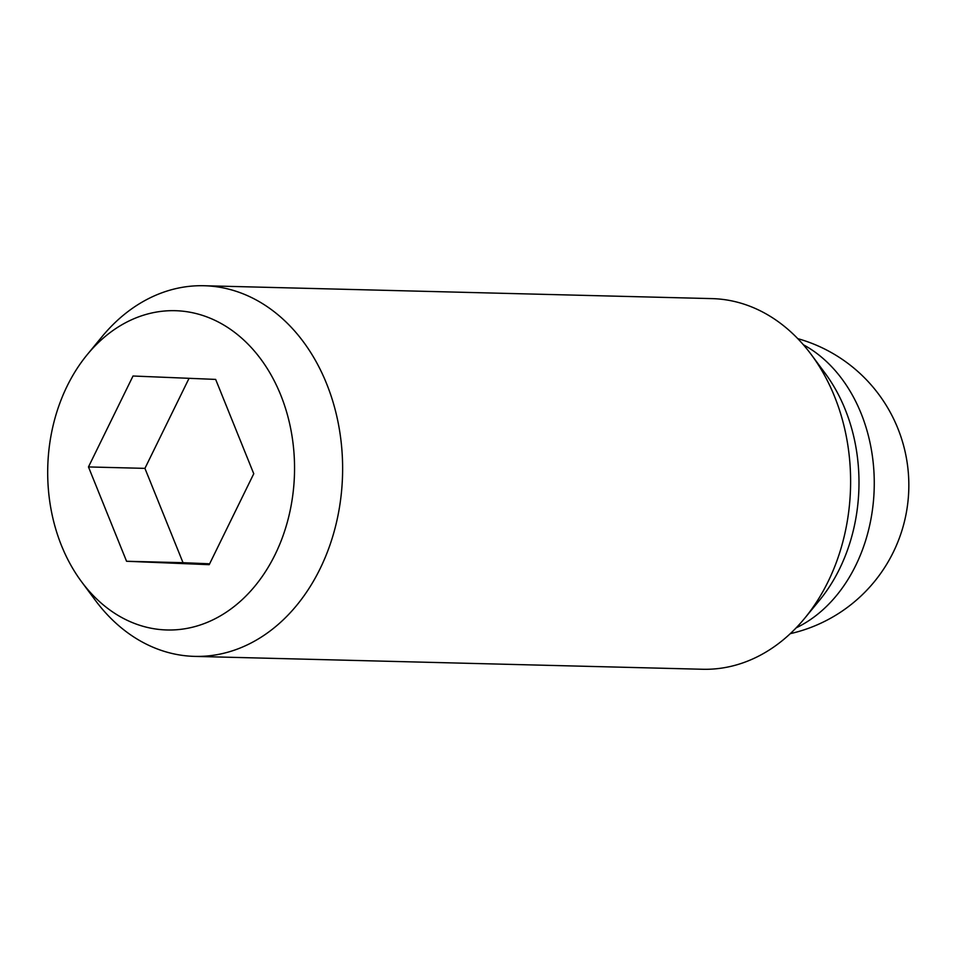 <?xml version="1.0" encoding="UTF-8"?>
<svg xmlns="http://www.w3.org/2000/svg" width="955" height="955" viewBox="0 0 955 955"><rect width="100%" height="100%" fill="white"/><g stroke="black" fill="none" stroke-linecap="round" stroke-linejoin="round"><path stroke-width="1.43" d="M81.521 581.691L95.345 600.325A185.389 143.25 -88.5 0 0 122.192 628.545A185.389 143.25 -88.5 0 0 194.641 656.383A185.389 143.25 -88.5 0 0 336.196 523.615A185.389 143.25 -88.5 0 0 276.496 313.562A185.389 143.25 -88.5 0 0 204.048 285.736A185.389 143.25 -88.5 0 0 102.03 336.673L87.287 354.58A159.7 123.398 -88.5 0 0 81.521 581.691A159.7 123.398 -88.5 0 0 104.644 606.007A159.7 123.398 -88.5 0 0 275.124 554.533A159.7 123.398 -88.5 0 0 237.58 334.668A159.7 123.398 -88.5 0 0 87.287 354.58M194.641 656.383L702.629 669.264A185.389 143.25 -88.5 0 0 804.647 618.327A185.389 143.25 -88.5 0 0 811.332 354.675A185.389 143.25 -88.5 0 0 784.485 326.455A185.389 143.25 -88.5 0 0 712.036 298.617L204.048 285.736M804.647 618.327L819.39 600.42A159.7 123.398 -88.5 0 0 825.156 373.31L811.332 354.675M215.663 379.41L253.755 473.74L209.205 564.68L126.561 561.265L88.469 466.935L133.02 376.007L215.663 379.41M189.054 378.311L144.933 468.368L183.026 562.698L209.634 563.796M88.469 466.935L144.933 468.368M126.561 561.265L183.026 562.698M803.346 344.731A152.227 117.632 91.5 0 1 819.963 355.869A152.227 117.632 91.5 0 1 873.515 500.336A152.227 117.632 91.5 0 1 796.16 627.853M790.286 633.654A152.227 152.227 0 0 0 797.771 338.643"/></g></svg>

